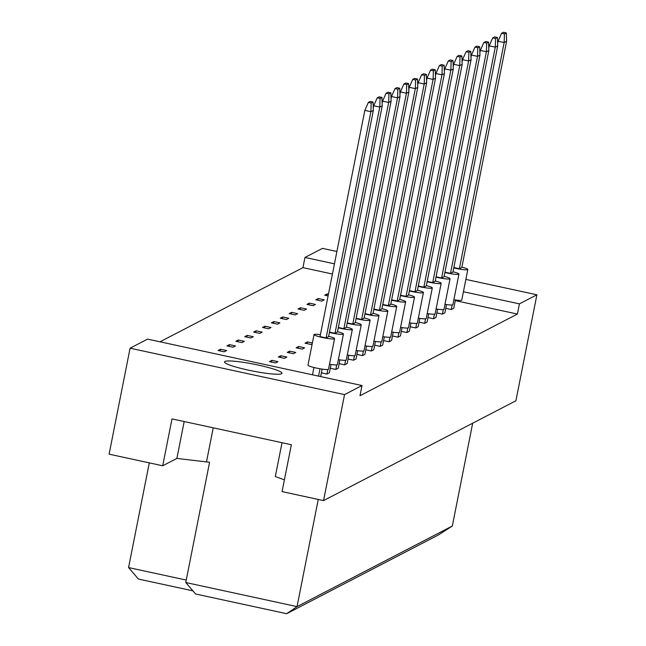 <?xml version="1.0" encoding="UTF-8"?>
<svg xmlns="http://www.w3.org/2000/svg" width="646" height="646" viewBox="0 0 646 646"><rect width="100%" height="100%" fill="white"/><g stroke="black" fill="none" stroke-linecap="round" stroke-linejoin="round"><path stroke-width="0.97" d="M224.921 361.461A29.296 3.48 -168.8 0 1 256.034 364.61A29.296 3.48 -168.8 0 1 281.979 373.283A29.296 3.48 -168.8 0 1 281.567 373.727A29.296 3.48 -168.8 0 1 250.446 370.578A29.296 3.48 -168.8 0 1 224.509 361.905A29.296 3.48 -168.8 0 1 224.921 361.461M331.018 364.505L329.371 372.782L326.924 374.058L321.393 372.855M277.99 361.663L275.543 362.931L269.471 361.623L271.918 360.347L277.99 361.663M271.918 360.347L271.578 362.075M226.601 350.544L224.154 351.812L218.082 350.495L220.528 349.228L226.601 350.544M220.528 349.228L220.189 350.956M339.901 359.895L338.262 368.18L335.807 369.447L330.276 368.252M286.872 357.052L284.426 358.328L278.353 357.012L280.8 355.744L286.872 357.052M280.8 355.744L280.461 357.464M235.483 345.933L233.036 347.201L226.964 345.893L229.419 344.617L235.483 345.933M229.419 344.617L229.072 346.345M348.783 355.284L347.144 363.569L344.698 364.837L339.158 363.641M295.755 352.441L293.308 353.717L287.236 352.401L289.683 351.133L295.755 352.441M289.683 351.133L289.343 352.853M244.366 341.322L241.919 342.59L235.855 341.282L238.301 340.006L244.366 341.322M238.301 340.006L237.954 341.734M357.666 350.673L356.027 358.958L353.58 360.226L348.041 359.031M304.637 347.831L302.191 349.106L296.118 347.79L298.573 346.522L304.637 347.831M298.573 346.522L298.226 348.251M253.256 336.711L250.801 337.979L244.737 336.671L247.184 335.395L253.256 336.711M247.184 335.395L246.845 337.123M366.548 346.062L364.909 354.347L362.463 355.615L356.923 354.42M312.196 343.914L311.073 344.496L305.009 343.179L307.456 341.912L312.381 342.978M307.456 341.912L307.108 343.64M262.139 332.101L259.692 333.376L253.62 332.06L256.066 330.792L262.139 332.101M256.066 330.792L255.727 332.512M375.431 341.459L373.792 349.736L371.345 351.004L365.806 349.809M271.021 327.49L268.575 328.766L262.502 327.449L264.949 326.182L271.021 327.49M264.949 326.182L264.61 327.902M384.322 336.849L382.674 345.125L380.228 346.393L374.696 345.198M279.904 322.879L277.457 324.155L271.385 322.839L273.831 321.571L279.904 322.879M273.831 321.571L273.492 323.299M393.204 332.238L391.565 340.515L389.11 341.791L383.579 340.587M288.786 318.276L286.34 319.544L280.267 318.228L282.722 316.96L288.786 318.276M282.722 316.96L282.375 318.688M402.087 327.627L400.447 335.904L398.001 337.18L392.461 335.977M297.669 313.665L295.222 314.933L289.158 313.617L291.604 312.349L297.669 313.665M291.604 312.349L291.257 314.077M410.969 323.016L409.33 331.301L406.883 332.569L401.344 331.366M306.559 309.054L304.105 310.322L298.04 309.006L300.487 307.738L306.559 309.054M300.487 307.738L300.148 309.466M419.852 318.405L418.212 326.69L415.766 327.958L410.226 326.763M315.442 304.444L312.995 305.711L306.923 304.403L309.369 303.127L315.442 304.444M309.369 303.127L309.03 304.855M428.734 313.795L427.095 322.079L424.648 323.347L419.109 322.152M324.324 299.833L321.878 301.101L315.805 299.792L318.252 298.517L324.324 299.833M318.252 298.517L317.913 300.245M437.625 309.184L435.977 317.469L433.531 318.736L427.999 317.541M328.095 295.916L324.688 295.182L327.134 293.906L328.443 294.188M327.134 293.906L326.795 295.634M446.507 304.573L444.868 312.858L442.413 314.126L436.882 312.93M455.39 299.97L453.75 308.247L451.304 309.515L445.764 308.32M147.571 339.118L362.018 385.533L344.536 394.609L130.08 348.194L147.571 339.118M282.019 442.712L275.325 476.514L284.401 479.873M465.863 279.411L536.899 294.786L515.92 400.762L323.549 500.585L282.076 491.606L291.354 444.731L171.998 418.899L162.711 465.774L109.101 454.17L130.08 348.194M344.536 394.609L323.549 500.585M536.899 294.786L519.408 303.862L517.398 314.053L360 395.723L362.018 385.533M332.432 274.017L302.942 267.638L304.96 257.447L322.451 248.371L336.897 251.496M302.942 267.638L160.006 341.807M519.408 303.862L463.416 291.742M334.45 263.826L304.96 257.447M162.711 465.774L176.875 458.418L209.57 462.278L185.765 582.522L297.039 606.61L452.329 526.022L472.686 423.195M149.299 462.867L128.57 567.576L186.25 580.06M318.252 499.439L297.039 606.61L286.654 613.7L195.609 593.997L185.765 582.522M213.228 427.822L206.542 461.624M452.329 526.022L438.448 534.936L286.654 613.7M192.904 590.84L138.414 579.042L128.57 567.576M184.183 421.531L176.875 458.418M517.398 314.053L455.26 300.6M453.767 267.904A10.465 1.244 11.2 0 0 455.81 268.373A10.465 1.244 11.2 0 0 467.825 269.495A10.465 1.244 11.2 0 0 461.882 267.161M497.646 43.484L498.09 41.231L504.163 42.539L504.437 33.891L506.327 32.914L503.492 32.3L501.603 33.277L504.437 33.891M453.831 267.557L459.371 268.76L504.163 42.539L506.609 41.271L461.817 267.484L459.371 268.76M506.609 41.271L506.327 32.914M501.603 33.277L498.09 41.231M453.863 299.728A10.465 1.244 11.2 0 0 461.769 300.067L467.825 269.495M451.304 309.515L452.2 304.969M444.884 272.515A10.465 1.244 11.2 0 0 446.927 272.983A10.465 1.244 11.2 0 0 458.943 274.106A10.465 1.244 11.2 0 0 452.999 271.772M488.764 48.095L489.208 45.834L495.28 47.15L495.555 38.502L497.444 37.525L494.61 36.911L492.72 37.888L495.555 38.502M444.949 272.168L450.488 273.371L495.28 47.15L497.727 45.882L452.935 272.095L450.488 273.371M497.727 45.882L497.444 37.525M492.72 37.888L489.208 45.834M444.981 304.339A10.465 1.244 11.2 0 0 452.886 304.678L458.943 274.106M442.413 314.126L443.317 309.579M436.002 277.126A10.465 1.244 11.2 0 0 438.045 277.594A10.465 1.244 11.2 0 0 450.052 278.717A10.465 1.244 11.2 0 0 444.117 276.383M479.881 52.706L480.325 50.445L486.398 51.761L486.672 43.112L488.562 42.135L485.727 41.522L483.838 42.499L486.672 43.112M436.066 276.779L441.606 277.982L486.398 51.761L488.844 50.493L444.052 276.706L441.606 277.982M488.844 50.493L488.562 42.135M483.838 42.499L480.325 50.445M436.098 308.95A10.465 1.244 11.2 0 0 444.004 309.289L450.052 278.717M433.531 318.736L434.435 314.19M418.228 286.34A10.465 1.244 11.2 0 0 420.28 286.816A10.465 1.244 11.2 0 0 432.287 287.938A10.465 1.244 11.2 0 0 426.352 285.597M462.108 61.927L462.56 59.666L468.625 60.982L468.907 52.334L470.789 51.349L467.962 50.743L466.073 51.72L468.907 52.334M418.301 286L423.833 287.195L468.625 60.982L471.079 59.707L426.287 285.928L423.833 287.195M471.079 59.707L470.789 51.349M466.073 51.72L462.56 59.666M418.333 318.171A10.465 1.244 11.2 0 0 426.239 318.51L432.287 287.938M415.766 327.958L416.662 323.412M400.463 295.561A10.465 1.244 11.2 0 0 402.506 296.03A10.465 1.244 11.2 0 0 414.522 297.16A10.465 1.244 11.2 0 0 408.579 294.818M444.343 71.149L444.787 68.888L450.86 70.196L451.134 61.556L453.024 60.571L450.189 59.957L448.3 60.942L451.134 61.556M400.528 295.222L406.068 296.417L450.86 70.196L453.306 68.928L408.514 295.149L406.068 296.417M453.306 68.928L453.024 60.571M448.3 60.942L444.787 68.888M400.56 327.393A10.465 1.244 11.2 0 0 408.466 327.724L414.522 297.16M398.001 337.18L398.897 332.633M382.698 304.783A10.465 1.244 11.2 0 0 384.741 305.251A10.465 1.244 11.2 0 0 396.749 306.374A10.465 1.244 11.2 0 0 390.814 304.04M426.578 80.37L427.022 78.109L433.095 79.418L433.369 70.769L435.259 69.792L432.424 69.179L430.535 70.156L433.369 70.769M382.763 304.436L388.303 305.639L433.095 79.418L435.541 78.15L390.749 304.363L388.303 305.639M435.541 78.15L435.259 69.792M430.535 70.156L427.022 78.109M382.795 336.606A10.465 1.244 11.2 0 0 390.701 336.946L396.749 306.374M380.228 346.393L381.132 341.847M427.111 281.737A10.465 1.244 11.2 0 0 429.162 282.205A10.465 1.244 11.2 0 0 441.17 283.328A10.465 1.244 11.2 0 0 435.234 280.994M470.999 57.316L471.443 55.055L477.515 56.372L477.79 47.723L479.679 46.746L476.845 46.132L474.955 47.11L477.79 47.723M427.184 281.39L432.723 282.585L477.515 56.372L479.962 55.104L435.17 281.317L432.723 282.585M479.962 55.104L479.679 46.746M474.955 47.11L471.443 55.055M427.216 313.56A10.465 1.244 11.2 0 0 435.121 313.899L441.17 283.328M424.648 323.347L425.553 318.801M409.346 290.95A10.465 1.244 11.2 0 0 411.389 291.427A10.465 1.244 11.2 0 0 423.405 292.549A10.465 1.244 11.2 0 0 417.461 290.207M453.226 66.538L453.678 64.277L459.742 65.593L460.017 56.945L461.906 55.96L459.08 55.346L457.19 56.331L460.017 56.945M409.419 290.611L414.95 291.806L459.742 65.593L462.189 64.317L417.397 290.538L414.95 291.806M462.189 64.317L461.906 55.96M457.19 56.331L453.678 64.277M409.451 322.782A10.465 1.244 11.2 0 0 417.348 323.121L423.405 292.549M406.883 332.569L407.779 328.023M391.581 300.172A10.465 1.244 11.2 0 0 393.624 300.64A10.465 1.244 11.2 0 0 405.64 301.771A10.465 1.244 11.2 0 0 399.696 299.429M435.461 75.76L435.905 73.499L441.977 74.807L442.252 66.158L444.141 65.181L441.307 64.568L439.417 65.553L442.252 66.158M391.646 299.833L397.185 301.028L441.977 74.807L444.424 73.539L399.632 299.76L397.185 301.028M444.424 73.539L444.141 65.181M439.417 65.553L435.905 73.499M391.678 331.996A10.465 1.244 11.2 0 0 399.583 332.335L405.64 301.771M389.11 341.791L390.014 337.236M373.808 309.394A10.465 1.244 11.2 0 0 375.859 309.862A10.465 1.244 11.2 0 0 387.866 310.984A10.465 1.244 11.2 0 0 381.931 308.651M417.696 84.973L418.14 82.712L424.212 84.028L424.487 75.38L426.376 74.403L423.542 73.789L421.652 74.766L424.487 75.38M373.881 309.046L379.42 310.25L424.212 84.028L426.659 82.761L381.867 308.974L379.42 310.25M426.659 82.761L426.376 74.403M421.652 74.766L418.14 82.712M373.913 341.217A10.465 1.244 11.2 0 0 381.818 341.556L387.866 310.984M371.345 351.004L372.249 346.458M364.925 314.004A10.465 1.244 11.2 0 0 366.976 314.473A10.465 1.244 11.2 0 0 378.984 315.595A10.465 1.244 11.2 0 0 373.049 313.262M408.805 89.584L409.257 87.323L415.321 88.639L415.604 79.991L417.486 79.014L414.659 78.4L412.77 79.377L415.604 79.991M364.998 313.657L370.529 314.86L415.321 88.639L417.776 87.371L372.984 313.585L370.529 314.86M417.776 87.371L417.486 79.014M412.77 79.377L409.257 87.323M365.03 345.828A10.465 1.244 11.2 0 0 372.928 346.167L378.984 315.595M362.463 355.615L363.359 351.069M347.16 323.218A10.465 1.244 11.2 0 0 349.203 323.694A10.465 1.244 11.2 0 0 361.219 324.817A10.465 1.244 11.2 0 0 355.276 322.475M391.04 98.806L391.484 96.545L397.556 97.861L397.831 89.213L399.721 88.236L396.886 87.622L394.997 88.599L397.831 89.213M347.225 322.879L352.764 324.074L397.556 97.861L400.003 96.585L355.211 322.806L352.764 324.074M400.003 96.585L399.721 88.236M394.997 88.599L391.484 96.545M347.257 355.05A10.465 1.244 11.2 0 0 355.163 355.389L361.219 324.817M344.698 364.837L345.594 360.29M329.395 332.44A10.465 1.244 11.2 0 0 331.438 332.916A10.465 1.244 11.2 0 0 343.446 334.039A10.465 1.244 11.2 0 0 337.511 331.697M373.275 108.027L373.719 105.766L379.791 107.083L380.066 98.434L381.956 97.449L379.121 96.835L377.232 97.821L380.066 98.434M329.46 332.101L334.999 333.296L379.791 107.083L382.238 105.807L337.446 332.028L334.999 333.296M382.238 105.807L381.956 97.449M377.232 97.821L373.719 105.766M329.492 364.271A10.465 1.244 11.2 0 0 337.398 364.61L343.446 334.039M326.924 374.058L327.829 369.512M356.043 318.615A10.465 1.244 11.2 0 0 358.086 319.084A10.465 1.244 11.2 0 0 370.101 320.206A10.465 1.244 11.2 0 0 364.158 317.872M399.922 94.195L400.375 91.934L406.439 93.25L406.714 84.602L408.603 83.625L405.769 83.011L403.887 83.988L406.714 84.602M356.116 318.268L361.647 319.463L406.439 93.25L408.886 91.982L364.094 318.195L361.647 319.463M408.886 91.982L408.603 83.625M403.887 83.988L400.375 91.934M356.148 350.439A10.465 1.244 11.2 0 0 364.045 350.778L370.101 320.206M353.58 360.226L354.476 355.68M338.278 327.829A10.465 1.244 11.2 0 0 340.321 328.305A10.465 1.244 11.2 0 0 352.336 329.428A10.465 1.244 11.2 0 0 346.393 327.086M382.157 103.417L382.602 101.156L388.674 102.472L388.949 93.823L390.838 92.838L388.004 92.233L386.114 93.21L388.949 93.823M338.342 327.49L343.882 328.685L388.674 102.472L391.121 101.196L346.329 327.417L343.882 328.685M391.121 101.196L390.838 92.838M386.114 93.21L382.602 101.156M338.375 359.66A10.465 1.244 11.2 0 0 346.28 360L352.336 329.428M335.807 369.447L336.711 364.901M320.424 334.685A10.465 1.244 11.2 0 0 314.037 334.58A10.465 1.244 11.2 0 0 322.556 337.519A10.465 1.244 11.2 0 0 334.563 338.649A10.465 1.244 11.2 0 0 328.628 336.308M314.037 334.58L307.989 365.151A10.465 1.244 11.2 0 0 316.5 368.091A10.465 1.244 11.2 0 0 328.515 369.213L334.563 338.649M326.117 337.906L370.909 111.685L373.356 110.418L328.564 336.639L326.117 337.906L320.045 336.59L364.837 110.377L370.909 111.685L371.184 103.045L373.073 102.06L370.239 101.446L368.349 102.431L371.184 103.045M373.356 110.418L373.073 102.06M368.349 102.431L364.837 110.377M312.478 374.809L313.924 367.493M322.128 369.116L320.65 376.578M318.543 376.125L320.004 368.777"/></g></svg>
